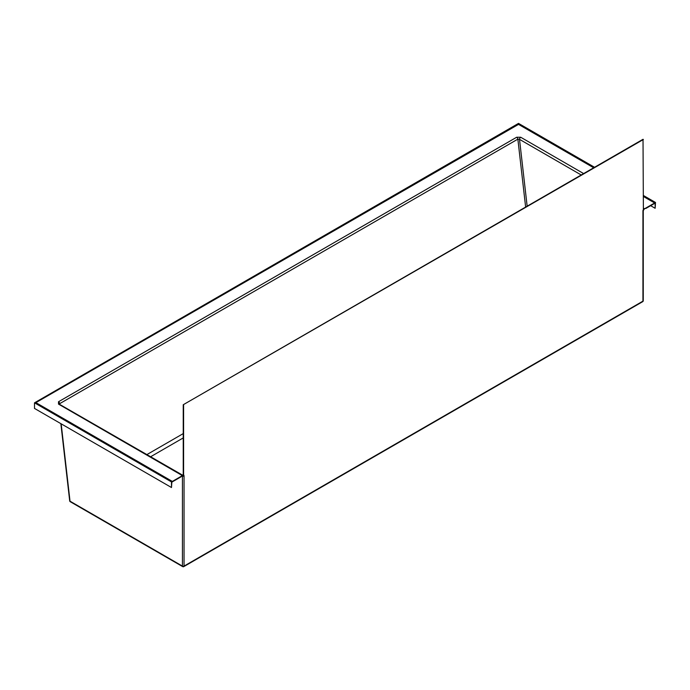<?xml version="1.0" encoding="UTF-8"?>
<svg xmlns="http://www.w3.org/2000/svg" width="690" height="690" viewBox="0 0 690 690"><rect width="100%" height="100%" fill="white"/><g stroke="black" fill="none" stroke-linecap="round" stroke-linejoin="round"><path stroke-width="1.03" d="M643.382 139.501L183.23 404.745L643.02 139.294L643.382 209.467L645.668 208.147A2.286 1.32 -60 0 1 645.952 208.406L655.138 203.102L655.138 208.276L650.653 205.689M645.952 208.406L643.744 208.742M171.482 487.52L171.482 481.922L34.5 402.831L34.5 408.428L171.482 487.52L171.845 482.129L181.03 476.825L182.186 475.496M594.176 167.489L518.518 123.803L35.225 402.831L171.845 481.836A1.716 0.992 -60 0 1 172.345 481.422L181.315 476.238A2.286 1.32 -60 0 0 181.03 476.825L181.617 475.548M35.38 402.926L518.518 124.39L593.676 167.774M643.382 195.477L655.5 202.472L655.138 208.276M34.5 402.831L518.518 123.389L594.539 167.273M645.668 208.147L654.638 202.972A1.716 0.992 -60 0 1 655.138 202.808L643.382 195.891M183.6 404.952L183.6 474.918L181.315 476.238M183.6 474.918L182.195 475.315A2.855 1.647 180 0 1 181.211 474.944L58.512 404.107L58.495 401.761L516.663 137.241L520.717 137.25A1.716 0.992 -60 0 0 519.51 139.354L517.862 139.138A1.716 0.992 -120 0 0 516.663 137.241M643.382 208.113A1.716 0.992 -60 0 1 643.425 208.095A2.855 1.647 180 0 1 644.063 208.656L643.382 209.044M58.495 401.761A1.716 0.992 -120 0 1 59.694 403.659L59.366 404.021A1.716 0.992 120 0 0 58.512 404.107M183.23 404.745L183.23 474.711M35.337 402.9L518.518 124.39M518.518 123.803L594.073 167.549M643.382 196.02L655.138 202.808M172.345 481.422L36.234 402.831M182.255 475.539A1.139 0.656 -60 0 1 182.427 476.014L181.979 475.764M642.933 211.08A1.139 0.656 180 0 0 643.27 210.614L643.27 300.685A1.139 0.656 180 0 1 642.933 301.151L642.933 211.08A2.286 1.32 -60 0 1 643.442 209.432M183.23 566.559A1.139 0.656 -120 0 0 183.807 566.611A1.139 0.656 -120 0 0 184.04 566.093L642.933 301.151A1.139 0.656 60 0 1 642.701 301.668A1.139 1.139 0 0 0 643.27 300.685M643.382 196.478L654.638 202.972M583.636 173.578L520.717 137.25M59.375 404.237L182.074 474.858A1.716 0.992 120 0 0 181.211 474.944M59.763 404.245L59.694 403.659L517.862 139.138L525.633 207.06M581.213 174.975L519.51 139.354L527.151 206.181M146.927 454.572L183.23 433.605M150.662 456.728L183.23 437.926M183.54 474.953A2.286 1.32 -60 0 1 184.04 476.014A1.139 0.656 180 0 1 182.427 476.014L182.427 566.093A1.139 0.656 120 0 0 182.66 566.611A1.139 1.139 0 0 0 183.807 566.611L642.701 301.668M70.259 501.716A1.139 0.656 -60 0 1 70.018 501.19A1.139 0.561 173.5 0 1 69.69 500.854A1.139 1.139 0 0 0 70.259 501.716L182.66 566.611M61.169 423.832L70.018 501.19L182.427 566.093A1.139 0.656 180 0 0 184.04 566.093L184.04 476.014M643.27 210.614L644.469 208.734M183.005 475.108L182.074 474.858M60.858 423.651L69.69 500.854"/></g></svg>
